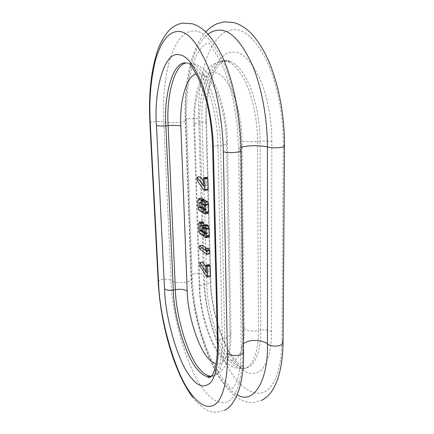 <?xml version="1.0" encoding="UTF-8"?>
<svg xmlns="http://www.w3.org/2000/svg" width="434" height="434" viewBox="0 0 434 434"><rect width="100%" height="100%" fill="white"/><g stroke="black" fill="none" stroke-linecap="round" stroke-linejoin="round"><path stroke-width="0.33" stroke-dasharray="2.17 1.63" d="M210.333 276.48L208.825 275.037L202.884 265.342L202.786 262.131M205.949 267.094L209.074 272.161L208.89 264.626M209.709 253.798L202.504 248.378L202.298 245.286M206.573 248.357L208.445 249.751L208.407 248.253M208.515 237.17L206.117 235.521L205.483 234.018L204.994 234.734L202.575 232.754L201.788 229.863L201.598 223.689L202.342 221.741M203.855 225.072L203.758 225.718M203.72 225.702L202.906 225.159L202.922 225.859M202.976 227.6L203.204 230.302L204.582 231.322L204.739 227.378L206.047 228.262L206.155 231.973L207.723 233.487L207.848 228.479L206.839 227.432L206.823 224.703M207.821 213.474L205.548 212.085L204.799 210.533L204.213 211.239L201.864 209.508L201.088 206.985L200.871 200.063L201.593 198.273M204.262 200.324L204.517 200.904L205.027 200.264M207.957 189.929L206.4 188.871L200.264 180.332L200.161 176.85L197.117 177.202M203.427 181.184L206.655 185.643L206.481 177.414M197.231 180.728L200.264 180.332M203.34 189.316L206.4 188.871M203.752 189.761L206.812 189.311M203.334 178.081L206.432 177.718M203.562 185.942L206.655 185.643M198.875 209.958L201.864 209.508M198.235 208.092L201.219 207.647M199.163 210.441L202.141 209.964M201.159 211.7L204.154 211.217M201.799 211.027L204.799 210.533M202.542 212.568L205.548 212.085M204.723 213.94L207.745 213.447M201.897 200.73L204.929 200.372M201.501 201.246L204.517 200.904M198.517 198.745L201.522 198.392M197.969 199.9L200.975 199.542M197.866 200.454L200.871 200.063M198.088 207.392L201.088 206.985M205.51 208.401L205.754 208.998L207.045 209.785L207.311 209.231L207.164 205.173L206.882 204.468L205.586 203.703L205.51 208.401L204.23 208.58M204.246 209.058L205.673 208.868M204.246 209.183L205.754 208.998M204.045 210.159L207.045 209.785M204.067 210.127L207.11 209.747M204.24 209.779L207.284 209.4M204.262 209.644L207.311 209.231M204.148 205.77L207.202 205.358M204.116 205.629L207.164 205.173M203.915 205.049L206.964 204.598M203.85 204.946L206.882 204.468M205.586 203.703L202.569 204.175L205.602 203.709M202.607 204.197L205.526 203.747M202.949 204.403L205.385 204.034M202.342 206.47L202.58 207.061L203.855 207.837L204.116 207.289L203.964 203.275L203.665 202.559L202.396 201.815L202.342 206.47L201.056 206.649M201.072 207.121L202.499 206.937M201.078 207.246L202.58 207.061M203.855 207.837L200.877 208.195L203.823 207.821M200.904 208.168L203.915 207.799M201.067 207.826L204.088 207.452M201.088 207.691L204.116 207.289M200.975 203.909L204.002 203.508M200.942 203.714L203.964 203.275M200.747 203.15L203.768 202.7M200.66 203.031L203.665 202.559M199.428 202.287L202.423 201.826M199.456 202.304L202.347 201.859M199.797 202.51L202.206 202.152M199.613 233.242L202.575 232.754M198.978 231.365L201.935 230.883M199.955 233.78L202.9 233.264M202.711 235.13L204.994 234.734M202.673 235.027L205.19 234.588M202.515 234.555L205.483 234.018M202.846 235.526L205.83 235.033M203.15 236.042L206.117 235.521M205.407 237.642L208.396 237.11M203.752 225.387L206.768 224.953M203.823 227.877L206.839 227.432M204.023 228.43L207.013 227.921M204.826 228.978L207.848 228.479M204.957 233.411L207.978 232.96M204.935 233.546L207.946 233.129M207.702 233.476L204.756 233.883L207.772 233.449M204.94 232.781L206.4 232.581M204.935 232.651L206.318 232.445M204.924 232.163L206.155 231.973M204.164 228.528L206.047 228.262M203.812 227.497L204.739 227.378M201.848 231.246L204.837 230.807M201.826 231.382L204.81 230.969M201.658 231.702L204.642 231.289M201.832 230.633L203.286 230.432M201.826 230.503L203.204 230.302M201.81 230.02L203.047 229.83M199.965 225.675L202.906 225.159M198.723 223.353L201.691 222.957M198.826 230.302L201.788 229.863M199.412 248.378L202.347 247.912M199.331 245.98L202.271 245.519M199.591 248.91L202.504 248.378M205.412 248.753L208.407 248.281M205.45 250.174L208.445 249.751M199.971 265.868L202.884 265.342M205.89 275.612L208.825 275.037M206.286 276.149L209.221 275.563M205.895 265.348L208.868 264.849M206.112 272.601L209.074 272.161M158.209 282.008C158.426 280.809 159.896 279.946 162.636 279.415C166.499 278.883 169.309 279.241 171.067 280.489C171.69 316.115 188.204 372.697 205.076 391.397C213.099 401.407 223.141 406.604 230.975 399.307C238.798 392.027 243.04 371.965 242.677 349.75L241.261 346.912C241.261 345.632 241.988 344.455 243.436 343.381M241.103 150.679L240.17 149.942C239.959 123.397 234.496 89.594 224.72 65.615C214.033 41.968 203.682 30.423 193.672 30.982C183.875 31.237 175.938 40.677 169.857 59.29C164.6 78.983 162.566 99.863 163.754 121.932C165.229 122.692 173.622 122.979 178.982 122.437C183.631 122.008 186.148 121.406 186.544 120.625L185.736 120.055L191.443 276.789C191.622 312.068 208.667 367.826 226.564 385.951C229.922 389.813 233.481 392.759 237.241 394.794M243.534 351.497L242.677 349.75L240.17 149.942L238.64 148.743C238.657 148.195 239.454 147.679 241.038 147.191M149.887 122.789C150.159 122.285 151.775 121.905 154.732 121.639C158.893 121.352 161.898 121.449 163.754 121.932L171.067 280.489C174.039 282.588 178.781 283.185 185.285 282.29C189.582 281.444 191.899 280.082 192.224 278.205L190.976 275.953C191.177 274.852 192.528 274.066 195.023 273.594C198.75 273.078 201.56 273.42 203.448 274.613C203.372 309.681 220.722 364.956 239.205 382.75C247.977 392.32 259.082 397.056 267.957 389.602C276.827 382.164 281.948 362.336 281.997 340.581L283.315 145.314C283.624 119.437 278.265 86.583 267.919 63.293C256.543 40.324 245.27 29.127 234.1 29.707C223.163 29.989 214.087 39.255 206.877 57.505C200.557 76.829 197.823 97.308 198.674 118.949L203.448 274.613M216.105 363.8C224.443 366.746 230.682 351.29 229.933 331.733L226.407 142.439L227.481 143.269C227.123 144.175 224.828 144.858 220.597 145.314C220.25 127.135 217.217 109.238 211.494 91.628C205.287 75.294 198.821 65.919 192.094 63.5L189.495 62.843L186.425 62.979M226.407 142.439C226.125 126.142 223.26 110.393 217.814 95.203C211.922 81.467 206.014 74.268 200.079 73.601L196.217 73.899M229.933 331.733L230.937 333.719C230.633 335.829 228.555 337.343 224.698 338.249L220.597 145.314L217.944 145.585C217.57 127.379 214.537 109.455 208.835 91.813C202.651 75.451 196.222 66.055 189.544 63.63L185.584 62.908M211.472 376.24C219.892 376.625 225.447 359.124 224.698 338.249L222.279 338.791L217.944 145.585C214.684 145.933 212.904 146.475 212.611 147.202M208.092 34.188C192.083 45.358 183.897 87.093 185.736 120.055L185.258 119.713C185.502 119.258 186.967 118.911 189.653 118.672C193.667 118.395 196.673 118.487 198.674 118.949M284.487 146.112L283.315 145.314M271.847 141.739C271.966 122.046 267.946 97.276 260.199 79.313C251.677 61.482 243.089 52.449 234.425 52.21C217.472 48.744 203.736 87.69 205.911 121.2L210.284 280.353C210.094 308.509 224.356 353.016 238.966 366.188C246.501 374.276 253.917 375.616 261.208 370.197C268.017 362.574 271.456 349.771 271.538 331.798L271.847 141.739C268.858 141.017 264.93 140.849 260.058 141.245C260.037 123.484 257.036 106.032 251.053 88.883C244.499 72.983 237.512 63.869 230.085 61.547L227.21 60.923C212.34 57.321 200.085 92.127 202.092 122.659L199.906 122.855C196.222 123.191 194.215 123.69 193.879 124.352L194.595 124.873L199.928 288.773C199.906 310.766 210.924 345.757 221.595 355.446C227.112 361.462 232.391 362.265 237.441 357.849C242.096 351.822 244.353 342.068 244.212 328.592L242.026 140.849C241.857 124.704 238.993 109.113 233.438 94.08C227.405 80.491 221.297 73.379 215.112 72.733C202.982 69.115 192.81 98.437 194.595 124.873M271.538 331.798C268.803 329.981 265.207 329.449 260.747 330.193L260.058 141.245L257.53 141.506C257.487 123.717 254.487 106.238 248.519 89.057C241.988 73.129 235.033 63.999 227.649 61.671L224.79 61.048C210.007 57.434 197.877 92.279 199.906 122.855L204.772 284.113C201.365 284.785 199.515 285.914 199.239 287.498L199.928 288.773M210.284 280.353L210.832 281.303C210.636 282.431 209.291 283.239 206.796 283.733L204.772 284.113C204.68 309.686 217.548 350.238 230.405 361.923C233.948 365.726 237.664 367.902 241.543 368.461C251.53 370.31 258.952 352.538 258.431 330.713C252.393 331.701 247.657 330.996 244.212 328.592M205.911 121.2L206.481 121.585C206.248 122.052 204.783 122.41 202.092 122.659L206.796 283.733C206.671 309.279 219.577 349.777 232.505 361.424C236.069 365.211 239.801 367.381 243.707 367.934C253.754 369.757 261.246 351.996 260.747 330.193L258.431 330.713L257.53 141.506C252.626 142.108 244.071 141.739 242.026 140.849M283.06 342.486L281.997 340.581M211.353 376.381C218.622 374.282 222.913 357.632 222.279 338.791C219.306 339.48 217.7 340.674 217.456 342.361M201.978 211.461L204.398 211.076M202.239 212.074L205.255 211.608M201.664 231.691L204.533 231.295M199.266 222.273L202.239 221.877M198.631 224.118L201.598 223.689M241.261 346.912L240.561 363.931L238.141 377.249L235.76 383.661C232.396 389.51 230.883 388.886 230.308 388.707L229.537 387.236C229.553 386.048 228.924 385.69 223.597 379.636C219.561 374.423 215.948 368.683 212.768 362.406C208.613 354.003 204.929 344.58 201.723 334.142C196.168 315.366 193 296.72 192.224 278.205L186.544 120.625C186.143 105.69 187.065 91.699 189.316 78.652C191.063 70.373 193.255 63.049 195.897 56.68C198.164 52.221 200.161 49.015 201.886 47.051C208.797 40.883 208.624 43.742 210.349 44.235L211.222 45.847C212.112 48.217 211.608 46.666 218.568 58.118C220.949 62.561 223.326 67.785 225.685 73.796L229.657 85.845L233.313 100.52L237.121 124.363L238.64 148.743L241.261 346.912M230.085 61.547L228.707 60.673C228.566 60.304 227.373 60.19 225.137 60.331C223.711 60.603 221.541 62.23 218.627 65.214C215.812 69.467 213.848 73.102 212.736 76.118C208.174 88.737 206.085 103.889 206.481 121.585L210.832 281.303C211.423 310.625 222.93 346.988 236.948 362.119C240.924 365.992 243.181 367.929 243.707 367.934L241.543 368.461C236.953 368.927 230.34 366.839 224.291 360.904C209.41 345.795 200.275 314.091 199.239 287.498L193.879 124.352C193.233 103.406 196.564 86.54 203.871 73.753C209.747 64.894 216.94 61.612 222.745 61.395L230.085 61.547M205.868 31.932C191.096 47.93 183.745 83.93 185.258 119.713L190.976 275.953C191.795 295.538 195.116 315.274 200.931 335.156C204.181 346.05 208.244 356.515 213.121 366.546C217.662 375.513 222.713 383.217 228.273 389.667C232.629 394.571 237.425 398.206 242.649 400.571C245.969 401.976 249.311 402.654 252.691 402.595L261.48 400.436M192.512 397.077L193.369 398.2C197.448 403.528 202.06 407.515 207.208 410.168C210.251 411.611 213.349 412.322 216.501 412.3L224.335 410.39M189.544 63.63L192.094 63.5C202.515 64.368 213.631 78.766 218.671 93.402C224.112 108.668 227.047 125.29 227.481 143.269L230.937 333.719C231.04 356.515 226.402 372.681 211.673 375.996M202.032 211.591L204.213 211.239M199.407 202.282L202.396 201.815M202.716 235.147L205.027 234.74M204.745 233.893L207.723 233.487M201.636 231.723L204.582 231.322"/><path stroke-width="0.65" d="M202.895 262.147L200.003 262.608L206.112 272.601L205.895 265.348L206.058 265.071L207.257 266.438L207.55 276.805L207.392 277.071L205.89 275.612L199.971 265.868L199.868 262.608L202.83 262.076L205.949 267.094M208.89 264.626L210.192 265.896L210.474 276.246L207.533 277.044M202.298 245.286L206.573 248.357M208.407 248.253L209.774 250.684L209.855 253.548L206.844 254.335M202.342 221.741L203.622 222.506L203.855 225.072M200.844 226.212L203.752 225.718L200.866 226.19M202.922 225.859L202.976 227.6M206.823 224.703L208.07 225.447L209.031 227.85L209.356 235.347L208.515 237.17L205.586 237.691M201.593 198.273L203.85 199.45L204.262 200.324M205.027 200.264L207.414 201.522L208.374 203.893L208.705 211.553L207.821 213.474L204.902 213.946M200.161 176.85L203.427 181.184M206.481 177.414L207.626 177.929L207.799 178.407L208.103 189.625L207.984 189.94L205.005 190.369M206.568 177.403L203.486 177.718L204.544 178.255L204.734 178.797L204.919 190.396L203.34 189.316L197.231 180.728L197.117 177.202L203.562 185.942L203.334 178.081L203.486 177.718L206.579 177.403M205.06 190.038L208.103 189.625M204.734 178.797L207.799 178.407M204.544 178.255L207.626 177.929M198.875 209.958L198.088 207.392L197.866 200.454L198.723 198.571L200.839 199.803L201.501 201.246L202.125 200.573L204.669 202.374L205.494 205.119L205.689 212.004L204.799 213.967L202.542 212.568L201.799 211.027L201.159 211.7L198.875 209.958M202.673 209.264L204.018 210.159L204.262 209.644L204.116 205.629L203.85 204.946L202.569 204.175L202.515 208.814L202.673 209.264L204.246 209.058M199.526 207.322L200.85 208.201L201.088 207.691L200.942 203.714L200.66 203.031L199.407 202.282L199.526 207.322L201.072 207.121M205.005 213.805L208.016 213.322M205.58 212.665L208.602 212.183M205.689 212.004L208.705 211.553M205.494 205.119L208.515 204.68M205.342 204.284L208.374 203.893M204.669 202.374L207.702 201.989M204.371 201.886L207.414 201.522M202.184 200.595L205.211 200.242M201.067 200.242L204.067 199.873M200.839 199.803L203.85 199.45M198.788 198.598L201.783 198.251M202.515 208.814L204.23 208.58M202.738 209.372L204.246 209.183M202.385 204.49L202.949 204.403M199.374 206.877L201.056 206.649M199.591 207.425L201.078 207.246M199.239 202.597L199.797 202.51M199.548 222.159L200.844 223.439L200.92 225.908L200.79 226.222L199.965 225.675L200.329 230.839L201.609 231.729L201.826 231.382L201.739 227.763L203.085 228.68L203.199 232.429L204.767 233.866L204.826 228.978L203.823 227.877L203.752 225.387L203.92 225.089L205.369 226.358L206.183 229.109L206.372 235.841L205.526 237.702L203.15 236.042L202.515 234.555L202.032 235.25L199.955 233.78L198.978 231.365L198.723 223.353L199.456 222.116L202.51 221.774M202.152 235.233L202.711 235.13M202.244 235.103L202.673 235.027M205.694 237.544L208.673 237.018M206.269 236.481L209.253 235.96M206.372 235.841L209.356 235.347M206.183 229.109L209.172 228.631M206.031 228.284L209.031 227.85M205.06 225.848L208.07 225.447M203.92 225.089L206.926 224.687M203.416 232.993L204.94 232.781M203.351 232.884L204.935 232.651M203.199 232.429L204.924 232.163M203.085 228.68L204.164 228.528M201.739 227.763L203.812 227.497M200.329 230.839L201.832 230.633M200.264 230.731L201.826 230.503M200.112 230.28L201.81 230.02M200.92 225.908L203.752 225.458M200.844 223.439L203.796 222.984M200.649 222.897L203.622 222.506M199.488 245.693L205.45 250.174L205.515 248.514L206.817 251.194L206.779 254.373L199.591 248.91L199.434 245.671L202.407 245.27M206.899 254.074L209.855 253.548M206.817 251.194L209.774 250.684M206.649 250.64L209.622 250.179M205.64 248.682L208.608 248.226M207.55 276.805L210.474 276.246M207.257 266.438L210.192 265.896M207.067 265.879L210.029 265.413M206.058 265.071L209.009 264.61M243.436 343.381L248.937 341.086C254.72 339.475 264.713 341.005 267.463 343.972L267.393 147.023C267.518 120.896 262.12 87.695 251.98 64.151C240.848 40.932 229.911 29.61 219.159 30.179C215.394 30.147 211.705 31.481 208.092 34.188M241.038 147.191L247.103 146.106C253.44 145.314 264.377 145.797 267.393 147.023C270.523 147.826 274.668 148.01 279.816 147.582C282.686 147.262 284.243 146.773 284.487 146.112L283.06 342.486C282.838 356.721 281.091 368.813 277.831 378.757L275.639 384.291L273.17 389.01C270.246 394.067 266.346 397.875 261.48 400.436M196.217 73.899C185.98 75.999 179.388 103.113 180.842 126.093C178.13 125.388 173.888 125.236 168.126 125.648L165.848 125.849L173.28 290.015C173.687 315.979 185.947 357.48 197.687 369.741C200.937 373.712 204.305 376.039 207.799 376.723L211.353 376.381M186.425 62.979C174.126 64.08 166.141 97.509 168.126 125.648L175.385 289.619L173.28 290.015C169.249 290.585 166.331 290.194 164.529 288.854C165.132 317.639 178.428 363.659 191.231 377.786C197.871 386.401 204.235 388.094 210.333 382.864C215.893 376.723 218.649 360.958 218.166 343.858L213.365 147.831C212.948 127.455 208.819 101.73 201.674 83.04C193.873 64.487 186.267 55.058 178.851 54.749C164.264 51.066 153.685 91.069 156.452 125.518L164.529 288.854M185.584 62.908C172.716 61.411 163.629 96.066 165.848 125.849C161.486 126.158 158.356 126.044 156.452 125.518M189.544 63.63L192.783 68.355L198.126 77.61L203.589 91.428C208.917 108.218 211.922 126.809 212.611 147.202L213.365 147.831M223.347 151.743C222.924 124.943 217.418 90.771 207.886 66.516C197.475 42.608 187.499 30.928 177.962 31.481C168.625 31.725 161.144 41.225 155.524 59.979C150.69 79.818 148.933 100.856 150.256 123.088L158.578 282.751C159.479 318.594 175.656 375.687 191.882 394.739C199.607 404.922 209.226 410.304 216.637 403.072C224.042 395.857 227.926 375.703 227.394 353.314L223.347 151.743C226.25 152.605 230.4 152.806 235.803 152.356C239.058 151.987 240.827 151.428 241.103 150.679L243.534 351.497C244.233 383.065 236.129 405.106 224.335 410.39M180.842 126.093L187.222 291.181C187.369 313.31 198.181 348.632 208.472 358.511C210.919 361.283 213.463 363.046 216.105 363.8M158.578 282.751L158.209 282.008C160.374 322.581 173.573 371.58 192.512 397.077M187.222 291.181C184.662 289.375 180.718 288.854 175.385 289.619C175.754 315.561 188.058 356.998 199.873 369.22C203.139 373.175 206.535 375.491 210.056 376.169L211.472 376.24M150.256 123.088L149.887 122.789L158.209 282.008M237.241 394.794C253.217 405.188 268.38 381.063 267.463 343.972C270.317 345.958 274.093 346.544 278.791 345.735C281.406 345.101 282.827 344.021 283.06 342.486M227.394 353.314C230.058 355.413 233.845 356.037 238.749 355.186C241.7 354.459 243.295 353.227 243.534 351.497M212.611 147.202L217.456 342.361L218.166 343.858M197.264 177.153L200.275 176.833M201.414 211.553L201.978 211.461M205.369 226.358L208.363 225.93M241.103 150.679C240.718 121.395 235.261 89.816 226.244 65.995C221.069 52.194 214.353 40.91 206.09 32.149C201.452 27.912 196.835 25.112 192.229 23.751L182.6 23.143C180.631 23.322 177.945 24.299 174.544 26.078C168.723 29.36 163.434 36.489 158.687 47.469C151.314 67.981 148.379 93.088 149.887 122.789M284.487 146.112C284.449 117.115 279.887 90.446 270.8 66.104C266.102 53.881 257.666 38.995 248.628 30.912C243.816 26.821 238.933 24.054 233.969 22.622L224.08 21.874L217.412 23.593C214.45 24.678 209.02 28.194 205.868 31.932M217.456 342.361C217.58 353.14 216.761 361.896 214.998 368.629C212.915 375.036 211.863 375.871 210.36 377.282C208.597 377.792 207.745 377.602 207.799 376.723L211.673 375.996M204.994 190.385L207.984 189.94M197.193 177.088L200.215 176.779M201.3 211.711L202.032 211.591M202.125 200.573L205.152 200.22M198.723 198.571L201.723 198.224M202.125 235.255L202.716 235.147M203.888 225.072L206.888 224.676M199.456 222.116L202.423 221.731M206.817 254.367L209.747 253.814M205.515 248.514L208.494 248.074M199.434 245.671L202.363 245.248M207.501 277.098L210.392 276.512M205.998 265.044L208.955 264.583M199.928 262.521L202.83 262.076"/></g></svg>
